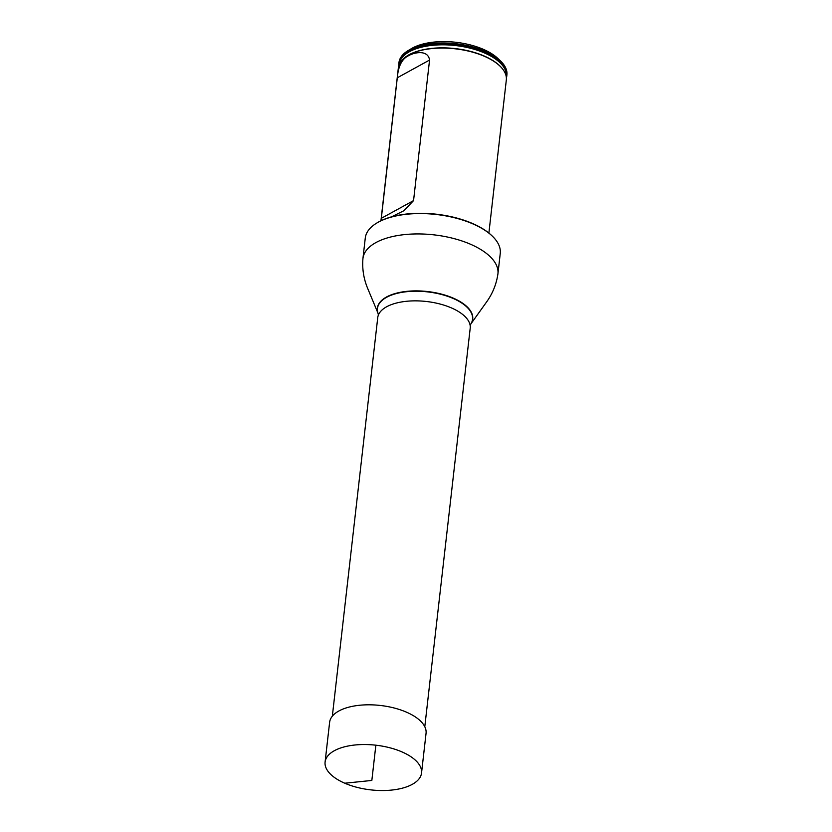 <?xml version="1.0" encoding="UTF-8"?>
<svg xmlns="http://www.w3.org/2000/svg" width="832" height="832" viewBox="0 0 832 832"><rect width="100%" height="100%" fill="white"/><g stroke="black" fill="none" stroke-linecap="round" stroke-linejoin="round"><path stroke-width="1.25" d="M332.332 716.196L377.738 317.647A46.53 21.559 6.5 0 1 404.134 301.569A46.53 21.559 6.5 0 1 451.329 307.871A46.53 21.559 6.5 0 1 470.205 328.182L424.788 726.731M377.406 222.674A67.246 31.158 6.5 0 1 377.718 222.487A67.246 31.158 6.5 0 1 472.368 223.434A67.246 31.158 6.5 0 1 491.629 235.466A67.246 31.158 6.5 0 1 491.889 235.716M362.95 258.44A67.922 31.47 -173.5 0 1 401.471 234.967A67.922 31.47 -173.5 0 1 470.371 244.182A67.922 31.47 -173.5 0 1 497.931 273.822L500.25 253.448A67.922 31.47 -173.5 0 0 492.159 235.966A67.922 31.47 -173.5 0 0 472.701 223.808A67.922 31.47 -173.5 0 0 377.094 222.862A67.922 31.47 -173.5 0 0 365.269 238.066L362.95 258.44C362.097 268.528 363.584 278.314 367.422 287.799L377.915 313.009A47.975 22.225 -173.5 0 0 377.957 313.154M506.771 76.076L506.906 74.88A54.33 25.168 -173.5 0 0 500.438 60.892A54.33 25.168 -173.5 0 0 484.869 51.168A54.33 25.168 -173.5 0 0 408.408 50.409A54.33 25.168 -173.5 0 0 398.954 62.577L398.819 63.773A54.33 25.168 6.5 0 1 429.624 45.001A54.33 25.168 6.5 0 1 484.734 52.364A54.33 25.168 6.5 0 1 506.771 76.076A54.33 25.168 6.5 0 1 506.386 78M398.757 65.738A54.33 25.168 6.5 0 1 398.819 63.773M500.438 60.892L497.806 58.396A50.929 23.598 -173.5 0 0 483.215 49.275A50.929 23.598 -173.5 0 0 411.528 48.568L408.408 50.409M488.883 233.064L506.324 79.966A54.33 25.168 -173.5 0 0 501.904 68.13A54.33 25.168 -173.5 0 0 484.297 56.254A54.33 25.168 -173.5 0 0 405.34 57.127A54.33 25.168 -173.5 0 0 398.372 67.662L380.931 220.771M391.602 216.819L403.926 210.694L413.556 200.595L429.562 60.05C428.022 49.358 413.951 52.458 408.668 55.661C402.064 58.677 398.268 66.05 397.29 77.792L381.046 220.709M334.36 750.703A48.537 22.485 6.5 0 1 389.532 747.698A48.537 22.485 6.5 0 1 421.533 773.022A48.537 22.485 6.5 0 1 412.266 784.358A48.537 22.485 6.5 0 1 357.094 787.374A48.537 22.485 6.5 0 1 325.094 762.039A48.537 22.485 6.5 0 1 334.36 750.703M325.094 762.039L329.618 722.322A48.537 22.485 6.5 0 1 338.884 710.986A48.537 22.485 6.5 0 1 394.056 707.97A48.537 22.485 6.5 0 1 426.057 733.304L421.533 773.022M344.781 783.214L371.842 780.447L375.856 745.191M470.142 325.478L470.922 323.877A47.85 22.173 -173.5 0 0 453.128 298.438A47.85 22.173 -173.5 0 0 400.109 292.687A47.85 22.173 -173.5 0 0 378.009 313.29L377.915 313.009A47.975 22.225 -173.5 0 1 400.078 292.354A47.975 22.225 -173.5 0 1 453.232 298.116A47.975 22.225 -173.5 0 1 471.078 323.627A47.975 22.225 -173.5 0 1 470.995 323.752M501.758 67.964A53.955 25.002 -173.5 0 0 501.613 67.798A53.955 25.002 -173.5 0 0 484.12 55.994A53.955 25.002 -173.5 0 0 405.704 56.867A53.955 25.002 -173.5 0 0 405.527 57.002M506.262 76.814A53.914 24.981 -173.5 0 0 455.572 45.552A53.914 24.981 -173.5 0 0 399.142 64.615M381.274 218.338L413.556 200.595M429.562 60.05L397.29 77.792M378.404 315.026L378.009 313.29M470.922 323.877L486.97 301.423C492.846 293.041 496.496 283.837 497.931 273.822M377.718 222.487L377.094 222.862M491.629 235.466L492.159 235.966"/></g></svg>

